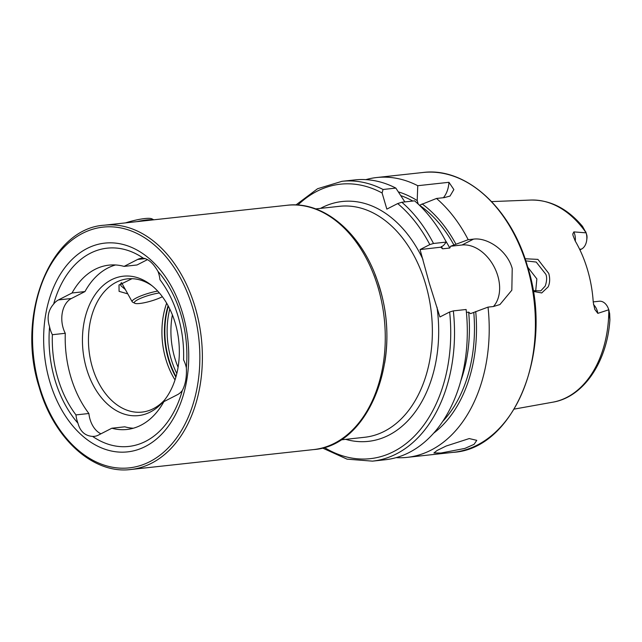 <?xml version="1.0" encoding="UTF-8"?>
<svg xmlns="http://www.w3.org/2000/svg" width="642" height="642" viewBox="0 0 642 642"><rect width="100%" height="100%" fill="white"/><g stroke="black" fill="none" stroke-linecap="round" stroke-linejoin="round"><path stroke-width="0.96" d="M525.068 258.75L537.9 259.384L548.766 273.452C550.13 278.435 549.929 282.905 548.172 286.87L541.72 292.945L533.221 291.396M533.101 290.682L540.805 290.842L545.227 286.051C546.864 281.14 547.072 277.224 545.844 274.311L536.222 262.064L525.798 260.877M183.572 359.905A23.232 15.954 83.8 0 1 185.715 365.266A23.232 15.954 83.8 0 1 186.349 367.794C186.822 376.934 185.466 384.518 182.288 390.553A99.727 68.469 83.8 0 1 92.592 436.399C85.065 435.87 80.178 431.472 77.955 423.206A99.727 68.469 83.8 0 1 54.851 379.566A99.727 68.469 83.8 0 1 49.586 326.818C46.746 317.934 48.102 310.351 53.647 304.059A23.232 15.954 83.8 0 1 58.478 299.918L72.048 292.985A82.657 56.753 83.8 0 1 109.012 265.13A82.657 56.753 83.8 0 1 124.083 266.39L137.653 259.448A23.232 15.954 83.8 0 1 141.585 258.261A23.232 15.954 83.8 0 1 143.343 258.212C148.503 258.999 153.382 263.397 157.98 271.405A23.232 15.954 83.8 0 1 158.807 273.837A23.232 15.954 83.8 0 1 159.97 279.703A95.056 65.267 83.8 0 1 178.131 316.554A95.056 65.267 83.8 0 1 183.572 359.905M175.017 379.92A67.017 46.015 83.8 0 1 165.813 359.151A67.017 46.015 83.8 0 1 166.655 303.168M164.561 399.998A67.017 46.015 83.8 0 1 142.018 412.1A67.017 46.015 83.8 0 1 92.344 367.16A67.017 46.015 83.8 0 1 127.501 278.853A67.017 46.015 83.8 0 1 152.114 285.81M175.258 323.215A70.114 48.142 83.8 0 1 163.349 401.483A70.114 48.142 83.8 0 1 86.51 368.58A70.114 48.142 83.8 0 1 96.725 292.423A70.114 48.142 83.8 0 1 150.605 284.623A70.114 48.142 83.8 0 1 175.258 323.215M157.98 271.405A99.727 68.469 83.8 0 1 181.084 315.045A99.727 68.469 83.8 0 1 186.349 367.794M182.649 313.529A104.999 72.089 83.8 0 1 145.333 446.503A104.999 72.089 83.8 0 1 49.739 381.468A104.999 72.089 83.8 0 1 87.055 248.494A104.999 72.089 83.8 0 1 182.649 313.529M469.23 438.566L476.773 440.356L474.061 444.344L464.872 448.421L440.95 453.027L433.912 452.971L437.058 450.499L446.118 446.038L469.23 438.566M575.288 241.127A12.864 8.836 -96.2 0 0 574.638 234.017A12.864 8.836 -96.2 0 0 573.868 231.898L572.808 233.953L573.017 235.462L575.184 240.943A102.889 70.644 83.8 0 1 587.566 269.937A102.889 70.644 83.8 0 1 593.256 302.358L594.813 309.436L597.838 313.36L608.768 309.781L609.892 319.668L609.683 313.794L608.777 309.829M585.849 231.971L586.876 235.397A7.728 5.305 -96.2 0 1 586.932 238.511L586.708 240.228A12.864 8.836 -96.2 0 0 586.13 232.845L582.487 226.337C567.416 208.53 550.17 199.766 530.733 200.055A101.781 69.882 83.8 0 1 586.106 232.765M579.919 249.882L581.532 249.064A12.864 8.836 -96.2 0 0 586.708 240.228M573.868 231.898L586.13 232.845M535.645 291.556L536.856 278.909L527.748 267.176M365.852 179.64A140.742 96.629 83.8 0 1 376.702 177.529A140.742 96.629 83.8 0 1 417.757 185.707L448.951 182.304L453.862 189.559L450.01 196.059L444.296 197.616L436.504 198.458A140.742 96.629 83.8 0 1 468.195 239.699L473.547 239.121C487.23 237.235 507.308 250.364 512.22 268.517L511.834 290.192L499.933 304.549L493.385 306.531L488.032 307.109A140.742 96.629 83.8 0 1 407.205 457.361A140.742 96.629 83.8 0 1 396.146 457.642M453.34 310.888A140.742 96.629 83.8 0 1 372.512 461.141L385.296 459.744A140.742 96.629 83.8 0 0 466.124 309.5L453.34 310.888L449.649 311.996L439.898 316.979L429.337 283.347L420.061 249.569L429.811 244.594L433.502 243.478L446.286 242.09L443.542 245.413L440.837 247.306L442.635 248.807L449.801 248.029L450.628 246.239L468.195 239.699M53.647 304.059A99.727 68.469 83.8 0 1 143.343 258.212M77.955 423.206A23.232 15.954 83.8 0 1 75.965 414.909A95.056 65.267 83.8 0 1 52.363 334.707A23.232 15.954 83.8 0 1 49.586 326.818M182.288 390.553A23.232 15.954 83.8 0 1 177.457 394.686L163.887 401.627A82.657 56.753 83.8 0 1 126.923 429.474A82.657 56.753 83.8 0 1 111.852 428.222L98.282 435.164A23.232 15.954 83.8 0 1 94.35 436.351A23.232 15.954 83.8 0 1 92.592 436.399M72.048 292.985L84.969 291.572A82.657 56.753 83.8 0 1 115.528 264.969M147.5 259.617L137.003 264.977L124.083 266.39M609.571 314.123L609.892 319.668L609.571 314.123M383.065 189.486A140.742 96.629 83.8 0 0 342.017 181.309L354.793 179.92A140.742 96.629 83.8 0 1 395.849 188.09L383.065 189.486L382.094 192.977L386.845 209.115L397.679 203.578A138.062 94.791 83.8 0 1 429.811 244.594M404.861 201.933L395.849 188.09M398.345 191.878A129.275 88.756 83.8 0 1 417.196 200.585L418.239 204.124M417.757 185.707L417.196 200.585M446.286 242.09A140.742 96.629 83.8 0 0 414.596 200.85L401.82 202.246L397.679 203.578M440.701 247.21L420.061 249.569M488.032 307.109L470.474 313.649L468.676 312.148L466.413 312.397M436.504 198.458L419.435 205.263M422.083 203.907A129.275 88.756 83.8 0 1 455.876 244.072M475.714 311.482A129.275 88.756 83.8 0 1 433.687 433.157M450.628 246.239L462.047 244.995A35.743 25.142 -117.1 0 1 494.364 267.289A35.743 25.142 -117.1 0 1 493.433 306.523M448.951 182.304A35.743 25.142 -117.1 0 1 443.405 197.712M593.224 301.892L599.259 301.234A12.864 8.836 83.8 0 1 608.488 308.914A12.864 8.836 83.8 0 1 608.768 309.781M133.319 428.23A82.657 56.753 83.8 0 1 124.773 426.818L111.852 428.222M84.969 291.572L71.39 298.514A23.232 15.954 -96.2 0 0 65.275 333.294A95.056 65.267 -96.2 0 0 88.885 413.504A23.232 15.954 -96.2 0 0 100.922 433.807M127.766 293.859L119.083 291.356L119.003 285.08L132.027 278.684M65.275 333.294L52.363 334.707M88.885 413.504L75.965 414.909M120.873 283.17L120.889 285.73L125.391 289.582M159.385 292.953A16.507 3.033 163.6 0 0 158.341 293.113A16.507 3.033 163.6 0 0 140.742 298.265A16.507 3.033 163.6 0 0 134.764 303.265A16.507 3.033 163.6 0 0 141.97 303.168A16.507 3.033 163.6 0 0 162.37 296.7M153.221 219.869A26.812 4.935 163.6 0 0 142.989 220.463A26.812 4.935 163.6 0 0 136.995 221.634M153.751 219.805L152.002 218.89A24.573 4.518 163.6 0 0 141.264 219.034A24.573 4.518 163.6 0 0 125.479 222.886M157.691 291.067A18.297 3.362 163.6 0 0 139.795 296.355A18.297 3.362 163.6 0 0 132.164 301.748A18.297 3.362 163.6 0 0 132.597 302.133L134.764 303.265M145.277 258.622L137.653 259.448M39.555 386.669A121.081 83.131 83.8 0 1 82.585 233.327A121.081 83.131 83.8 0 1 192.825 308.329A121.081 83.131 83.8 0 1 149.795 461.67A121.081 83.131 83.8 0 1 39.555 386.669M130.791 469.503C93.17 474.462 53.623 438.51 39.13 387.038C15.97 315.078 50.236 228.464 104.173 225.214A122.871 84.359 83.8 0 1 195.248 307.606A122.871 84.359 83.8 0 1 130.791 469.503L313.681 449.577A122.871 84.359 83.8 0 0 378.138 287.68A122.871 84.359 83.8 0 0 287.054 205.28C325.566 200.32 365.17 236.601 379.591 287.857C402.574 359.416 368.725 445.917 313.681 449.577M384.686 362.995A116.17 79.76 -96.2 0 0 380.144 289.165A116.17 79.76 -96.2 0 0 375.04 274.527M178.091 367.248A65.677 45.092 83.8 0 1 174.728 357.835A65.677 45.092 83.8 0 1 172.385 314.877M176.823 373.548A68.357 46.938 83.8 0 1 171.101 358.918A68.357 46.938 83.8 0 1 169.785 309.003M176.028 376.597A68.357 46.938 83.8 0 1 168.83 359.159A68.357 46.938 83.8 0 1 168.348 306.194M175.868 377.143A68.269 46.874 83.8 0 1 168.389 359.183A68.269 46.874 83.8 0 1 168.084 305.696M581.532 249.064L579.622 249.273M376.702 177.529L422.909 172.497A140.742 96.629 83.8 0 1 527.234 266.879A140.742 96.629 83.8 0 1 453.404 452.321L407.205 457.361M437.001 307.125A120.64 82.826 83.8 0 1 345.709 439.345M315.639 208.907L339.514 206.307A116.17 79.76 83.8 0 1 425.622 284.205A116.17 79.76 83.8 0 1 364.68 437.274L340.814 439.874M608.801 309.885A101.781 69.882 83.8 0 1 552.762 402.189L514.226 409.098M297.88 205.071A138.062 94.791 83.8 0 1 382.094 192.977M400.793 195.617A126.33 86.734 83.8 0 1 412.806 201.042M320.535 208.369A120.64 82.826 83.8 0 1 422.966 259.432M449.649 311.996A138.062 94.791 83.8 0 1 324.298 447.442M401.82 202.246A140.742 96.629 83.8 0 1 433.502 243.478M441.375 246.528A122.758 84.287 83.8 0 1 442.635 248.807M445.612 240.806A122.758 84.287 83.8 0 1 449.801 248.029M468.676 312.148A122.758 84.287 83.8 0 1 460.86 380.722M473.78 312.469A126.33 86.734 83.8 0 1 442.755 421.377M419.499 205.231A126.33 86.734 83.8 0 1 453.942 245.059M473.547 239.121L462.047 244.995M593.513 304.629A12.864 8.836 83.8 0 1 597.838 313.36M71.39 298.514L58.478 299.918M422.909 172.497C465.779 166.824 511.064 207.912 527.676 266.936C554.247 349.441 514.9 448.694 453.404 452.321M530.733 200.055L491.612 201.604M104.173 225.214L287.054 205.28M609.9 319.66C607.284 361.735 583.666 397.149 552.762 402.189M342.017 181.309L317.589 188.724L295.914 204.967M322.396 447.972L347.065 459.158L372.512 461.141M609.065 310.543L608.488 308.914M119.019 285.088L119.332 284.655M132.164 301.748L121.539 282.673"/></g></svg>
